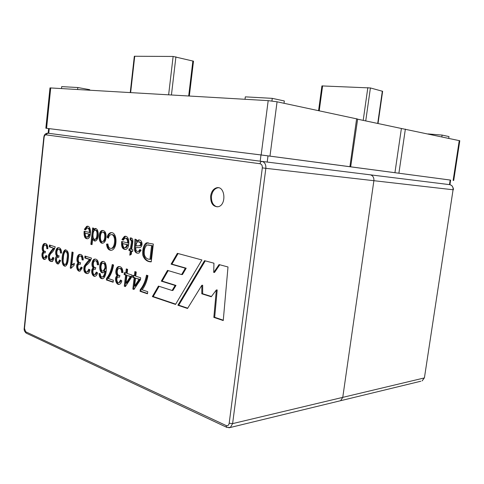 <?xml version="1.0" encoding="UTF-8"?>
<svg xmlns="http://www.w3.org/2000/svg" width="484" height="484" viewBox="0 0 484 484"><rect width="100%" height="100%" fill="white"/><g stroke="black" fill="none" stroke-linecap="round" stroke-linejoin="round"><path stroke-width="0.73" d="M48.63 128.587L45.847 128.218L49.985 87.907L268.19 100.636L277.066 101.797L357.652 119.064L350.676 166.817L450.628 180.102M394.932 172.691L401.393 128.49L357.634 119.197M401.393 128.49L459.8 140.747L453.702 180.484M45.847 128.218L261.16 154.959L350.936 166.841M245.007 99.274L245.315 96.854L272.274 98.355L284.326 100.962L284.017 103.28M272.274 98.355L271.935 100.993M448.735 138.327L449.001 136.579L442.092 135.084L428.037 133.923M442.092 135.084L441.825 136.857M89.679 90.163L89.728 89.685L77.809 87.525L61.698 86.624L61.498 88.505M77.809 87.525L77.603 89.455M100.394 242.097L101.537 242.423M130.244 92.541L134.328 56.253L173.127 56.453L193.497 61.184L189.329 96.007M318.575 110.63L321.927 85.922L370.405 87.949L382.626 91.301L378.016 123.529M420.838 381.223L340.597 400.704L342.757 397.37L373.884 180.701C374.09 177.61 372.958 175.662 370.49 174.863C372.958 175.662 374.09 177.61 373.884 180.701L342.757 397.37L340.597 400.704L339.23 401.036M105.984 237.711C105.645 240.826 104.671 242.623 103.062 243.089C98.192 244.686 97.774 231.425 102.07 230.481C105.034 230.378 106.341 232.792 105.984 237.711M68.238 258.988C68.014 262.733 67.07 265.129 65.407 266.176C60.325 266.63 61.637 251.498 65.195 249.859C68.038 250.313 69.055 253.356 68.238 258.988M175.529 304.43L201.895 259.95L177.356 253.35L171.088 264.149L185.342 268.227L181.603 274.567L167.494 270.393L161.317 281.143L175.141 285.463L172.092 290.485L158.425 286.098L152.357 296.607L175.529 304.43M210.643 196.056C210.522 203.304 213.033 206.862 218.193 206.728C226.821 205.095 225.114 185.384 216.584 187.804C213.371 188.802 211.393 191.549 210.643 196.056M134.867 271.572L136.24 272.002L135.75 276.213L140.687 277.774L140.457 279.776L133.965 289.456L132.84 289.075L134.153 277.762L132.646 277.278L132.87 275.299L134.377 275.777L134.867 271.572M104.816 271.215L103.177 272.673C99.172 274.253 98.331 262.624 102.354 261.493C108.277 260.132 106.897 277.332 102.838 278.675C100.46 278.947 99.196 277.217 99.057 273.484L100.309 273.738C100.406 276.062 101.132 277.132 102.493 276.957C103.842 276.062 104.617 274.15 104.816 271.215L105.657 271.191C105.452 274.119 104.677 276.031 103.328 276.927L102.578 276.921L103.316 276.896M70.265 268.106L71.995 252.031L73.132 252.382L71.783 264.942L74.342 263.32L74.131 265.232L70.997 268.354L70.265 268.106L71.094 268.088L72.794 252.279M151.238 261.844C147.39 261.904 144.607 259.793 142.883 255.516C142.084 250.954 143.542 243.924 146.604 242.877L153.331 244.039L151.238 261.844M107.908 243.99C108.271 247.27 109.487 248.716 111.544 248.328C115.615 246.888 115.839 233.621 110.842 234.692C109.723 234.994 108.906 236.156 108.398 238.176L107.109 237.239C107.775 234.722 108.906 233.221 110.497 232.743C117.521 230.91 117.679 248.74 111.737 250.216C108.791 250.615 107.049 248.588 106.522 244.136L107.908 243.99M89.334 232.629C89.486 229.591 88.717 228.055 87.023 228.031L85.547 229.973L84.361 229.386L86.654 226.373C91.664 224.509 91.537 238.195 87.671 238.745C84.942 239.029 83.762 236.519 84.131 231.207L90.163 232.647C90.314 229.61 89.546 228.079 87.852 228.055M136.397 239.55L136.47 241.195L138.061 240.161C142.26 238.6 143.524 246.513 139.918 247.542L135.847 247.645C135.599 250.482 136.494 251.722 138.527 251.384L139.815 249.508L141.134 250.167L138.962 253.084C136.306 253.616 134.758 252.261 134.304 249.006L134.982 239.175L136.397 239.55M53.536 248.183L49.247 246.84L49.435 245.013L55.23 246.816C54.408 249.671 52.919 251.928 50.772 253.598C48.793 256.562 49.005 258.674 51.401 259.938L52.768 257.361L53.851 257.924C53.488 260.059 52.78 261.263 51.721 261.541C48.932 261.318 47.862 259.152 48.497 255.038C50.034 252.321 51.709 250.034 53.536 248.183L50.064 246.84L50.227 245.261M93.376 267.961C90.756 266.23 92.051 259.418 94.58 259.109C97.102 258.898 98.433 260.809 98.567 264.845L97.302 264.724C97.151 261.802 96.37 260.495 94.967 260.809C92.535 261.342 92.722 268.541 95.747 267.555L95.415 269.298L94.186 269.207C92.087 269.479 92.746 275.438 94.937 274.458L96.352 272.068L97.544 272.825C97.09 274.724 96.346 275.844 95.312 276.17C92.263 277.61 89.879 269.491 93.376 267.961L94.211 267.942C91.585 266.212 92.886 259.406 95.415 259.103L95.529 259.073M126.27 268.904L127.613 269.322L127.135 273.478L131.944 275.003L131.715 276.981L125.38 286.564L124.291 286.201L125.574 275.015L124.098 274.543L124.321 272.589L125.798 273.055L126.27 268.904M142.102 289.807L147.735 291.683L147.487 293.794L140.051 291.295L140.251 289.607C143.288 285.953 145.363 281.143 146.477 275.184L147.935 275.638C146.954 281.367 145.012 286.086 142.102 289.807M108.247 278.524L113.365 280.23L113.135 282.245L106.389 279.976L106.571 278.367C109.336 274.839 111.223 270.235 112.24 264.542L113.565 264.954C112.669 270.417 110.897 274.942 108.247 278.524M78.293 263.06C75.77 261.378 77.047 254.644 79.491 254.396C81.881 254.209 83.139 256.072 83.254 259.981L82.044 259.866C81.911 257.034 81.179 255.764 79.842 256.054C77.494 256.544 77.652 263.629 80.562 262.649L80.241 264.355L79.128 264.258C77.089 264.445 77.628 270.314 79.757 269.4L81.137 267.053L82.274 267.785L80.144 271.07C76.932 272.323 75.105 264.294 78.293 263.06L79.122 263.048C76.599 261.366 77.876 254.638 80.32 254.39L79.491 254.403M43.421 251.734C41.116 250.137 42.362 243.627 44.601 243.494C46.7 243.373 47.789 245.122 47.868 248.746L46.791 248.655C46.676 246.029 46.04 244.837 44.879 245.067C42.737 245.418 42.804 252.303 45.448 251.305L45.163 252.926L44.207 252.836C42.38 252.914 42.755 258.553 44.685 257.724L45.962 255.461L46.978 256.139C46.567 257.996 45.883 259.055 44.933 259.321C42.332 260.471 40.499 253.156 43.421 251.734L44.238 251.734C41.951 250.149 43.155 243.706 45.375 243.506M127.492 243.065C127.667 239.816 126.778 238.188 124.824 238.182L123.257 240.197L121.932 239.556L124.376 236.428C129.9 234.516 130.196 248.395 125.725 249.484C122.458 249.472 121.109 246.798 121.678 241.474L128.333 243.071C128.508 239.828 127.613 238.201 125.665 238.195M92.632 227.946L93.745 228.242L93.581 229.749L94.979 228.484C99.293 227.813 99.184 240.04 95.408 240.971C94.168 241.207 93.261 240.469 92.674 238.769L92.033 244.644L90.835 244.299L92.632 227.946M130.48 249.181C130.22 246.265 132.858 240.487 130.154 239.846L130.19 237.928C135.006 237.632 131.696 245.418 131.823 249.562L132.816 249.841L132.628 251.498L131.63 251.214L131.279 254.312L129.791 255.195L130.293 250.839L128.938 250.452L129.125 248.8L131.321 249.181C131.061 246.265 133.699 240.494 130.995 239.858L131.031 237.971M56.912 256.121C54.583 254.735 55.739 247.832 58.104 247.711C60.319 247.572 61.468 249.363 61.559 253.09L60.427 252.993C60.312 250.295 59.641 249.066 58.407 249.321C56.174 249.744 56.295 256.683 59.036 255.697L58.733 257.349L57.892 257.216C55.884 257.01 56.126 263.096 58.255 262.243L59.574 259.95L60.639 260.646L58.594 263.859C55.587 264.996 53.96 257.325 56.912 256.121L57.735 256.115C55.406 254.729 56.561 247.832 58.927 247.711L58.104 247.717M89.582 259.503L84.791 257.996L85.002 256.072L91.482 258.087C90.544 261.1 88.881 263.471 86.479 265.202C84.464 266.454 84.379 272.504 87.289 271.875L88.735 269.195L89.945 269.812C89.564 271.99 88.814 273.242 87.701 273.569C84.549 273.551 83.327 271.191 84.028 266.472C85.638 263.853 87.495 261.529 89.582 259.503L90.417 259.491L85.62 257.99L85.801 256.32M117.346 275.747C114.569 273.956 115.864 267.023 118.544 266.611C121.29 266.339 122.748 268.33 122.912 272.583L121.557 272.438C121.514 269.576 120.649 268.221 118.961 268.372C116.317 269.237 116.777 276.303 119.887 275.354L119.536 277.157L118.169 277.066C115.93 277.429 116.747 283.539 119.064 282.487L120.54 280.036L121.817 280.835C121.351 282.759 120.577 283.896 119.494 284.253C116.227 285.838 113.546 277.32 117.346 275.747L118.181 275.723C115.41 273.932 116.704 267.005 119.385 266.593L119.566 266.545M223.251 320.553L213.837 317.377L216.342 289.983L211.254 296.759L201.798 293.8L201.828 285.294L187.526 308.483L177.894 305.235L204.538 260.664L213.94 263.193L213.722 272.431L219.071 264.573L228 266.974L223.251 320.553M112.663 248.232L112.748 247.56M114.393 238.031L114.738 236.549M147.523 293.479L140.898 291.253L141.092 289.565C144.081 285.965 146.144 281.252 147.275 275.432M140.898 291.253L140.051 291.295M141.092 289.565L140.251 289.607M126.015 283.237L126.856 283.207L131.225 276.527L126.911 275.444L126.015 283.237L130.377 276.552L126.911 275.444M125.798 273.055L126.639 273.03L127.08 269.152M125.556 286.304L125.132 286.165L126.415 274.991L124.939 274.519L125.132 272.843M125.132 286.165L124.291 286.201M126.415 274.991L125.574 275.015M124.939 274.519L124.098 274.543M131.225 276.527L130.377 276.552M113.171 281.942L107.23 279.946L107.406 278.336C110.128 274.864 112.004 270.35 113.038 264.79M107.23 279.946L106.389 279.976M107.406 278.336L106.571 278.367M95.257 276.183C92.42 276.17 91.228 269.104 94.211 267.942M95.451 269.11L95.094 269.164M95.191 274.452L95.772 274.434L97.072 272.528M98.573 264.748L98.137 264.706C97.986 261.79 97.205 260.483 95.802 260.797M98.137 264.706L97.302 264.724M80.078 271.088C77.15 270.78 76.448 264.04 79.122 263.048M80.271 264.179L79.957 264.24M80.041 269.394L80.586 269.382L81.857 267.519M83.254 259.896L82.873 259.86C82.74 257.028 82.008 255.758 80.671 256.048M82.873 259.86L82.044 259.866M52.538 261.529C49.755 261.306 48.678 259.14 49.32 255.032C50.85 252.315 52.526 250.034 54.353 248.183M51.643 259.926L52.218 259.932L53.53 257.76M50.064 246.84L49.247 246.84M44.988 259.303C42.622 259.176 41.745 252.823 44.238 251.734M45.03 257.718L45.502 257.712L46.676 255.933M47.874 248.673L47.607 248.655C47.492 246.035 46.857 244.837 45.696 245.067M47.607 248.655L46.791 248.655M139.102 245.775L140.421 245.697C141.376 245.164 141.618 244.136 141.147 242.623L139.029 241.691M136.04 245.975L139.58 245.691C140.529 245.158 140.771 244.136 140.306 242.617L138.103 241.704C136.748 242.309 136.058 243.73 136.04 245.975L138.2 245.769M138.557 253.162C133.046 253.543 136.294 243.779 135.865 239.411M139.368 251.384L138.527 251.39L139.368 251.377L140.542 249.871M136.47 241.195L137.311 241.201L139.35 240.064M139.543 247.614L137.523 247.536M123.384 239.858L122.773 239.562L125.471 236.386M125.556 249.52C122.954 248.631 121.932 246.029 122.482 241.716M125.441 247.717L126.197 247.735L128.06 244.789L122.857 243.579C122.773 246.41 123.608 247.796 125.356 247.735L127.219 244.783L122.857 243.579M122.773 239.562L121.932 239.556M128.06 244.789L127.219 244.783M85.674 229.64L85.19 229.404L87.634 226.361M87.58 238.763C85.438 238.219 84.555 235.781 84.93 231.449M87.604 237.087L88.209 237.099L89.921 234.274L85.19 233.179C85.117 235.835 85.85 237.136 87.38 237.087L89.092 234.256L85.19 233.179M85.19 229.404L84.361 229.386M89.921 234.274L89.092 234.256M95.275 239.241L95.862 239.29C96.939 238.884 97.574 237.535 97.762 235.236C98.113 232.126 97.459 230.426 95.814 230.136L95.759 230.154M92.057 244.414L91.67 244.305L93.442 228.164M93.581 229.749L94.416 229.767L95.759 228.515M95.372 240.978L93.509 238.781L92.674 238.769M91.67 244.305L90.835 244.299M96.927 235.224C97.278 232.108 96.631 230.408 94.979 230.124C92.559 230.686 92.063 239.755 95.027 239.284C96.104 238.872 96.74 237.523 96.927 235.224M111.417 248.359L112.379 248.328C116.378 246.907 116.729 233.911 111.798 234.679M111.423 250.276C109.063 249.913 107.708 247.868 107.357 244.136L107.92 244.081M108.537 237.68L107.944 237.251C108.616 234.734 109.741 233.24 111.332 232.762L110.497 232.756M107.944 237.251L107.109 237.239M107.357 244.136L106.522 244.136M130.692 254.657L131.134 250.833L129.779 250.452L129.942 249.03M132.652 251.263L131.63 251.214M130.995 239.858L130.154 239.846M130.886 237.94L130.19 237.928M131.134 250.833L130.293 250.839M129.779 250.452L128.938 250.452M152.399 245.733L147.13 244.952C144.879 246.792 143.929 249.938 144.28 254.39C145.146 257.669 147.045 259.309 149.961 259.303L150.808 259.291L152.399 245.733L148.249 244.898M151.268 261.59C147.511 261.681 144.964 259.442 143.627 254.874C143.149 249.139 144.42 245.14 147.445 242.883L148.146 242.744M149.961 259.303L151.559 245.727M58.57 263.865C55.702 261.59 55.424 259.007 57.735 256.115M58.582 262.237L59.078 262.231L60.288 260.416M61.559 253.017L61.25 252.987C61.135 250.288 60.464 249.066 59.23 249.321M61.25 252.987L60.427 252.993M71.783 264.942L72.612 264.929L74.306 263.653M87.604 273.593C84.773 272.565 83.938 269.975 85.099 265.825L90.417 259.491M87.416 271.857L88.124 271.857L89.51 269.588M85.62 257.99L84.791 257.996M103.515 270.919L104.139 270.907L105.827 267.912C105.929 264.784 105.167 263.217 103.528 263.205L103.261 263.211M103.159 272.68C99.674 272.601 99.637 262.346 103.195 261.481L102.354 261.493M102.759 278.699C100.896 278.294 99.94 276.624 99.885 273.678M104.986 267.93C105.095 264.802 104.326 263.229 102.693 263.217C100.248 263.701 100.46 272.183 103.304 270.925L104.986 267.93M119.391 284.283C116.317 284.338 114.944 276.915 118.181 275.723M119.578 276.939L119.106 277.005M119.264 282.474L119.905 282.45L121.266 280.49M122.918 272.468L122.398 272.413C122.355 269.552 121.49 268.203 119.802 268.354L119.699 268.36M122.398 272.413L121.557 272.438M134.606 286.086L135.453 286.05L139.924 279.304L135.52 278.197L134.606 286.086L139.077 279.335L135.52 278.197M134.377 275.777L135.224 275.747L135.677 271.827M134.141 289.19L133.687 289.039L134.994 277.731L133.487 277.247L133.681 275.553M133.687 289.039L132.84 289.075M134.994 277.731L134.153 277.762M133.487 277.247L132.646 277.278M139.924 279.304L139.077 279.335M213.722 272.431L214.569 272.401L219.772 264.76M187.701 308.193L178.747 305.174L205.264 260.858M211.447 296.498L202.645 293.752L202.675 285.251L201.828 285.294M223.281 320.196L214.684 317.298L217.189 289.934L216.342 289.983M214.684 317.298L213.837 317.377M202.645 293.752L201.798 293.8M178.747 305.174L177.894 305.235M218.453 187.75L217.425 187.871C214.218 188.869 212.24 191.616 211.49 196.111C211.181 202.052 213.075 205.639 217.171 206.868M159.121 286.322L153.204 296.553L175.698 304.146M178.082 253.543L171.935 264.137L186.189 268.203L182.45 274.537L181.603 274.567M168.202 270.604L162.164 281.107L175.988 285.427L172.939 290.436L172.092 290.485M153.204 296.553L152.357 296.607M171.935 264.137L171.088 264.149M186.189 268.203L185.342 268.227M162.164 281.107L161.317 281.143M175.988 285.427L175.141 285.463M65.872 264.464L65.304 264.476L65.878 264.554C67.022 263.949 67.7 261.971 67.905 258.613C68.601 254.451 68.081 252.079 66.338 251.498L66.096 251.583M65.425 266.17C61.238 264.609 62.739 251.716 65.921 249.883M67.082 258.625C67.778 254.457 67.258 252.079 65.515 251.498C64.233 252.188 63.507 254.536 63.325 258.553C62.811 261.977 63.386 263.98 65.056 264.567C66.199 263.968 66.871 261.983 67.082 258.625M102.917 241.389L103.558 241.395C104.556 241.183 105.216 239.846 105.542 237.384C105.79 233.778 105.01 232.048 103.201 232.181M102.941 243.113C98.73 242.895 99.099 231.207 102.904 230.493L103.104 230.457M104.707 237.372C104.955 233.766 104.175 232.03 102.366 232.169C99.771 232.411 99.656 243.016 102.723 241.389C103.721 241.177 104.381 239.84 104.707 237.372M449.473 184.628L260.18 161.196L48.745 133.318L48.152 133.233L48.63 128.575L260.985 154.953L450.634 180.09L449.932 184.682L449.473 184.628L450.174 180.03M453.139 180.405L459.249 140.566M398.901 173.205L405.362 129.101M46.579 128.302L50.735 87.876M261.16 154.959L268.19 100.636M269.981 156.09L277.066 101.797M356.635 118.731L349.896 166.702M188.687 95.971L192.88 60.936M171.439 94.961L175.922 56.822M168.632 94.797L173.127 56.453M130.644 92.565L134.74 56.186M365.735 120.921L370.405 87.949M377.708 123.462L382.33 91.161M363.206 120.383L367.84 87.61M319.228 110.769L322.61 85.862M424.426 377.804L453.072 189.77L424.426 377.804L422.139 380.908L424.178 377.968L232.61 423.615L230.36 427.469L228.847 427.814M449.86 184.676C452.189 185.384 453.26 187.084 453.072 189.77L265.849 168.329L232.61 423.615L229.186 423.222C228.744 425.285 227.734 426.065 226.143 425.545L25.664 331.746L24.496 328.412L44.092 137.438C44.359 135.756 44.964 134.891 45.907 134.848L260.023 163.737C261.675 164.191 262.443 165.57 262.316 167.875L229.186 423.222M44.092 137.438L43.802 137.389C44.044 134.933 45.23 133.53 47.353 133.179L48.158 133.239M45.907 134.848L47.722 133.185L262.473 161.493M260.023 163.737C260.325 162.231 260.991 161.462 262.026 161.438C264.784 162.182 266.055 164.481 265.849 168.329L262.316 167.875M24.496 328.412L24.236 328.152C23.849 329.894 24.502 331.558 26.196 333.137L26.65 333.349M25.664 331.746L26.196 333.137L227.081 427.499M226.143 425.545L226.615 427.287L230.36 427.469L340.597 400.704M141.147 242.623L140.306 242.617M267.198 162.092L268.009 155.854M260.18 161.196L260.985 154.953M48.745 133.318L49.229 128.641M453.302 189.788C453.708 189.365 453.333 188.094 452.171 185.971L450.55 184.882M43.802 137.389L24.236 328.152M94.58 259.122L95.415 259.109M94.937 274.458L95.772 274.434M79.757 269.4L80.586 269.382M51.443 259.926L52.218 259.914M44.601 243.5L45.417 243.506M44.691 257.724L45.502 257.712M138.085 240.149L138.908 240.161M136.264 245.908L137.105 245.914M139.58 245.697L140.421 245.697M124.376 236.44L125.217 236.452M125.41 247.717L126.185 247.717M86.654 226.379L87.483 226.403M87.38 237.087L88.197 237.093M94.979 228.484L95.753 228.502M95.814 230.154L95.487 230.148M95.862 239.247L95.179 239.241M111.544 248.328L112.379 248.328M146.616 242.877L147.445 242.883M58.219 257.198L58.715 257.198M58.255 262.243L59.078 262.231M87.344 271.857L88.118 271.839M104.139 270.907L103.304 270.925M118.544 266.617L119.385 266.599M119.064 282.487L119.905 282.45M217.425 187.871L216.584 187.804M65.891 249.859L65.195 249.859M66.338 251.486L65.776 251.486M102.91 230.499L102.076 230.481M103.558 241.395L102.723 241.389"/></g></svg>
